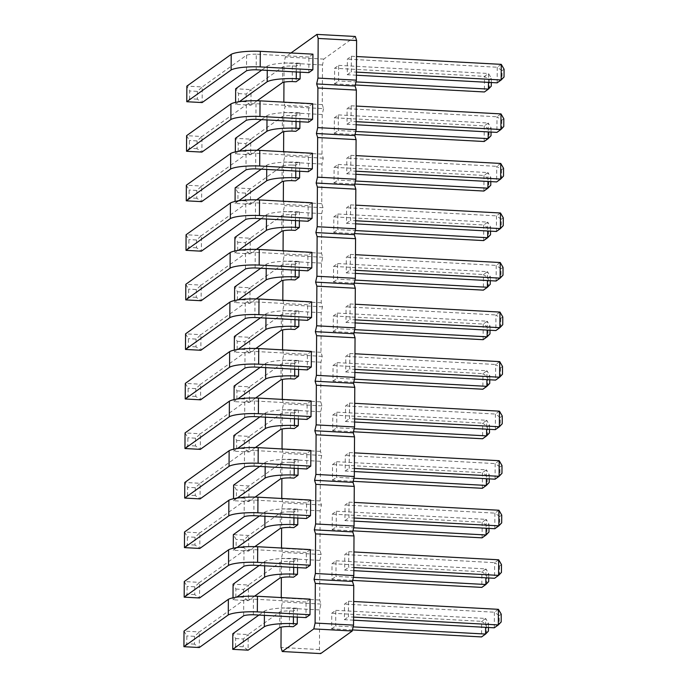 <?xml version="1.0" encoding="UTF-8"?>
<svg xmlns="http://www.w3.org/2000/svg" width="688" height="688" viewBox="0 0 688 688"><rect width="100%" height="100%" fill="white"/><g stroke="black" fill="none" stroke-linecap="round" stroke-linejoin="round"><path stroke-width="0.52" stroke-dasharray="3.44 2.58" d="M355.352 36.481L323.79 59.091L322.491 64.956L322.276 104.585L323.532 108.627L285.099 106.545L283.852 102.134M323.532 108.627L322.225 114.5L322.018 154.129L323.265 158.171L321.967 164.036L321.76 203.674L323.007 207.716L321.709 213.581L321.502 253.218L322.749 257.26L321.451 263.126L321.244 302.763L322.491 306.805L321.193 312.67L320.986 352.299L322.233 356.341L320.935 362.206L320.72 401.844L321.975 405.886L320.668 411.751L320.462 451.388L321.709 455.43L320.41 461.295L320.204 500.933L321.451 504.975L320.152 510.84L319.946 550.469L321.193 554.511L319.894 560.385L319.688 600.013L320.935 604.055L319.636 609.921L319.43 649.558L320.677 653.6M356.418 75.216L347.277 74.717L347.354 59.116L351.37 56.244L351.284 71.844L356.436 72.12M347.277 74.717L351.284 71.844M355.902 174.296L346.752 173.806L346.838 158.197L350.854 155.325L350.768 170.934L355.911 171.209M346.752 173.806L350.768 170.934M356.16 124.76L347.019 124.261L347.096 108.661L351.112 105.78L351.026 121.389L356.178 121.664M347.019 124.261L351.026 121.389M355.12 322.93L345.978 322.431L346.055 306.831L350.072 303.95L349.994 319.559L355.137 319.834M345.978 322.431L349.994 319.559M355.378 273.385L346.236 272.887L346.322 257.286L350.33 254.414L350.252 270.014L355.395 270.298M346.236 272.887L350.252 270.014M355.636 223.841L346.494 223.351L346.58 207.742L350.588 204.869L350.51 220.47L355.653 220.753M346.494 223.351L350.51 220.47M354.544 233.602L333.757 232.475L333.835 216.866L337.851 213.994L337.765 229.594L355.223 230.54M333.757 232.475L337.765 229.594M354.028 332.682L333.233 331.556L333.319 315.955L337.326 313.083L337.249 328.683L354.707 329.629M333.233 331.556L337.249 328.683M354.286 283.138L333.491 282.011L333.577 266.411L337.593 263.538L337.507 279.139L354.965 280.085M333.491 282.011L337.507 279.139M354.81 184.057L334.015 182.931L334.093 167.322L338.109 164.449L338.023 180.058L355.481 181.004M334.015 182.931L338.023 180.058M355.326 84.968L334.531 83.841L334.617 68.241L338.625 65.369L338.548 80.969L356.006 81.915M334.531 83.841L338.548 80.969M355.068 134.513L334.273 133.386L334.351 117.786L338.367 114.905L338.29 130.514L355.739 131.46M334.273 133.386L338.29 130.514M354.079 521.1L344.937 520.601L345.023 505.001L349.031 502.128L348.954 517.729L354.096 518.004M344.937 520.601L348.954 517.729M352.987 530.852L332.201 529.726L332.278 514.125L336.294 511.253L336.208 526.853L353.666 527.799M332.201 529.726L336.208 526.853M354.346 471.555L345.195 471.056L345.281 455.456L349.298 452.584L349.212 468.184L354.354 468.468M345.195 471.056L349.212 468.184M353.512 431.772L332.717 430.645L332.803 415.036L336.81 412.164L336.733 427.773L354.182 428.719M332.717 430.645L336.733 427.773M353.254 481.316L332.459 480.181L332.536 464.581L336.552 461.708L336.466 477.309L353.924 478.255M332.459 480.181L336.466 477.309M354.604 422.011L345.462 421.52L345.539 405.911L349.556 403.039L349.47 418.639L354.621 418.923M345.462 421.52L349.47 418.639M353.77 382.227L332.975 381.1L333.061 365.491L337.068 362.619L336.991 378.228L354.449 379.174M332.975 381.1L336.991 378.228M354.862 372.466L345.72 371.976L345.797 356.367L349.814 353.494L349.728 369.103L354.879 369.379M345.72 371.976L349.728 369.103M353.563 620.18L344.421 619.69L344.499 604.081L348.515 601.209L348.438 616.818L353.58 617.093M344.421 619.69L348.438 616.818M352.471 629.941L331.676 628.815L331.762 613.206L335.778 610.333L335.692 625.942L353.15 626.888M331.676 628.815L335.692 625.942M352.729 580.397L331.943 579.27L332.02 563.67L336.036 560.789L335.95 576.398L353.408 577.344M331.943 579.27L335.95 576.398M353.821 570.644L344.679 570.146L344.765 554.545L348.773 551.664L348.696 567.273L353.838 567.548M344.679 570.146L348.696 567.273M322.491 64.956L284.058 62.875L283.955 82.182M322.225 114.5L283.791 112.411L285.099 106.545M283.791 112.411L283.697 131.726M283.594 151.678L284.841 156.09L283.533 161.955L283.439 181.271M283.327 201.223L284.574 205.635L283.275 211.5L283.172 230.815M283.069 250.767L284.316 255.179L283.017 261.044L282.914 280.36M282.811 300.312L284.058 304.715L282.759 310.58L282.656 329.896M282.553 349.848L283.8 354.26L282.501 360.125L282.398 379.441M282.295 399.393L283.542 403.804L282.243 409.67L282.14 428.985M282.037 448.937L283.284 453.349L281.977 459.214L281.882 478.53M281.77 498.482L283.017 502.885L281.719 508.759L281.616 528.066M281.512 548.018L282.759 552.43L281.461 558.295L281.358 577.61M281.254 597.562L282.501 601.974L281.203 607.839L281.1 627.155M290.99 52.967L285.357 57.001L284.058 62.875M312.937 54.154L308.921 57.035L308.843 72.636M312.421 153.243L308.405 156.116L308.327 171.725M312.679 103.699L308.663 106.571L308.585 122.18M311.638 301.869L307.631 304.741L307.545 320.35M311.896 252.324L307.889 255.205L307.803 270.805M312.163 202.788L308.147 205.66L308.061 221.261M299.375 220.796L299.418 211.913L295.401 214.785L295.324 230.385M298.85 319.877L298.902 310.993L294.885 313.866L294.799 329.475M299.108 270.332L299.16 261.457L295.143 264.33L295.066 279.93M299.633 171.252L299.676 162.368L295.659 165.24L295.582 180.849M300.149 72.163L300.192 63.279L296.184 66.16L296.098 81.76M299.891 121.707L299.934 112.823L295.926 115.696L295.84 131.305M310.606 500.038L306.59 502.919L306.504 518.52M297.818 518.047L297.861 509.163L293.845 512.044L293.767 527.644M310.864 450.502L306.848 453.375L306.771 468.975M298.334 418.966L298.377 410.082L294.369 412.955L294.283 428.555M298.076 468.502L298.119 459.627L294.103 462.499L294.025 478.1M311.122 400.958L307.106 403.83L307.029 419.431M298.592 369.422L298.635 360.538L294.627 363.41L294.541 379.019M311.38 351.413L307.364 354.286L307.287 369.895M310.082 599.128L306.074 602L305.988 617.609M297.293 617.136L297.345 608.252L293.329 611.125L293.243 626.734M297.551 567.591L297.603 558.708L293.587 561.58L293.509 577.189M310.34 549.583L306.332 552.455L306.246 568.064M322.276 104.585L283.852 102.503M323.79 59.091L285.357 57.001M322.018 154.129L283.585 152.048M323.265 158.171L284.841 156.09M321.967 164.036L283.533 161.955M321.76 203.674L283.327 201.593M323.007 207.716L284.574 205.635M321.709 213.581L283.275 211.5M321.502 253.218L283.069 251.137M322.749 257.26L284.316 255.179M321.451 263.126L283.017 261.044M321.244 302.763L282.811 300.673M322.491 306.805L284.058 304.715M321.193 312.67L282.759 310.58M320.986 352.299L282.553 350.218M322.233 356.341L283.8 354.26M320.935 362.206L282.501 360.125M320.72 401.844L282.295 399.762M321.975 405.886L283.542 403.804M320.668 411.751L282.243 409.67M320.462 451.388L282.028 449.307M321.709 455.43L283.284 453.349M320.41 461.295L281.977 459.214M320.204 500.933L281.77 498.843M321.451 504.975L283.017 502.885M320.152 510.84L281.719 508.759M319.946 550.469L281.512 548.388M321.193 554.511L282.759 552.43M319.894 560.385L281.461 558.295M319.688 600.013L281.254 597.932M320.935 604.055L282.501 601.974M319.636 609.921L281.203 607.839M319.43 649.558L280.996 647.477M501.26 64.362L497.243 67.235L347.354 59.116M497.243 67.235L497.157 82.844L502.025 78.432L502.068 70.632L497.243 67.235M351.37 56.244L356.513 56.519M500.735 163.452L496.727 166.324L346.838 158.197M350.854 155.325L355.997 155.608M503.556 168.276L501.552 169.712L496.727 166.324L496.641 181.924L503.513 176.076M500.993 113.907L496.985 116.779L347.096 108.661M351.112 105.78L356.255 106.064M503.814 118.732L501.81 120.168L496.985 116.779L496.899 132.388L503.771 126.54M499.961 312.077L495.945 314.949L346.055 306.831M350.072 303.95L355.214 304.234M502.782 316.901L500.769 318.346L495.945 314.949L495.867 330.558L502.739 324.71M500.219 262.532L496.203 265.405L346.322 257.286M496.203 265.405L496.125 281.014L500.993 276.602L501.027 268.802L496.203 265.405M350.33 254.414L355.481 254.689M500.477 212.996L496.461 215.869L346.58 207.742M496.461 215.869L496.383 231.469L501.251 227.057L501.294 219.257L496.461 215.869M350.588 204.869L355.739 205.144M337.851 213.994L487.732 222.121L483.724 224.993L333.835 216.866M483.724 224.993L483.638 240.594L488.506 236.182L488.549 228.382L483.724 224.993M488.549 228.382L490.553 226.945L487.732 222.121L487.689 230.996M337.326 313.083L487.216 321.201L483.2 324.074L333.319 315.955M483.2 324.074L483.122 339.683L487.99 335.271L488.033 327.471L483.2 324.074M488.033 327.471L490.037 326.035L487.216 321.201L487.173 330.085M337.593 263.538L487.474 271.657L483.466 274.538L333.577 266.411M490.252 284.29L483.38 290.138L483.466 274.538L488.291 277.926L490.295 276.49L487.474 271.657L487.431 280.541M338.109 164.449L487.998 172.576L483.982 175.449L334.093 167.322M483.982 175.449L483.896 191.049L488.764 186.637L488.807 178.837L483.982 175.449M488.807 178.837L490.811 177.401L487.998 172.576L487.947 181.46M338.625 65.369L488.514 73.487L488.471 82.371M491.309 82.526L491.335 78.32L488.514 73.487L484.498 76.359L334.617 68.241M491.335 78.32L489.323 79.756L484.498 76.359L484.421 91.968L491.292 86.12M338.367 114.905L488.256 123.032L484.24 125.904L334.351 117.786M484.24 125.904L484.163 141.513L489.03 137.101L489.065 129.292L484.24 125.904M489.065 129.292L491.077 127.856L488.256 123.032L488.205 131.915M498.92 510.247L494.904 513.119L345.023 505.001M494.904 513.119L494.827 528.728L499.694 524.316L499.737 516.516L494.904 513.119M349.031 502.128L354.182 502.403M336.294 511.253L486.175 519.371L482.168 522.244L332.278 514.125M482.168 522.244L482.082 537.853L486.949 533.441L486.992 525.641L482.168 522.244M486.992 525.641L488.996 524.204L486.175 519.371L486.132 528.255M499.178 460.702L495.171 463.583L345.281 455.456M495.171 463.583L495.085 479.183L499.952 474.772L499.995 466.971L495.171 463.583M349.298 452.584L354.44 452.859M336.81 412.164L486.7 420.291L482.684 423.163L332.803 415.036M489.478 432.915L482.606 438.763L482.684 423.163L487.508 426.551L489.521 425.115L486.7 420.291L486.648 429.166M336.552 461.708L486.442 469.827L482.426 472.708L332.536 464.581M482.426 472.708L482.34 488.308L487.207 483.896L487.25 476.096L482.426 472.708M487.25 476.096L489.254 474.66L486.442 469.827L486.39 478.71M499.436 411.166L495.429 414.038L345.539 405.911M495.429 414.038L495.343 429.639L500.21 425.227L500.253 417.427L495.429 414.038M349.556 403.039L354.698 403.314M337.068 362.619L486.958 370.746L482.942 373.618L333.061 365.491M489.736 383.379L482.864 389.227L482.942 373.618L487.766 377.007L489.779 375.571L486.958 370.746L486.915 379.63M499.703 361.621L495.687 364.494L345.797 356.367M349.814 353.494L354.956 353.778M502.515 366.446L500.511 367.882L495.687 364.494L495.601 380.094L502.481 374.246M498.404 609.336L494.388 612.208L344.499 604.081M494.388 612.208L494.311 627.809L499.178 623.397L499.213 615.597L494.388 612.208M348.515 601.209L353.658 601.493M335.778 610.333L485.659 618.46L481.643 621.333L331.762 613.206M488.437 631.085L481.566 636.933L481.643 621.333L486.476 624.721L488.48 623.285L485.659 618.46L485.616 627.344M336.036 560.789L485.917 568.916L481.91 571.788L332.02 563.67M488.695 581.549L481.824 587.397L481.91 571.788L486.734 575.185L488.738 573.74L485.917 568.916L485.874 577.8M498.662 559.791L494.646 562.664L344.765 554.545M348.773 551.664L353.924 551.948M501.483 564.616L499.471 566.052L494.646 562.664L494.569 578.273L501.44 572.425M308.921 57.035L256.271 54.18L256.194 69.78M256.271 54.18A10.294 1.935 -179.7 0 0 246.579 55.195L202.229 86.955L186.861 86.12L189.682 90.954L189.639 98.754L186.775 101.729M308.405 156.116L255.755 153.261A10.294 1.935 -179.7 0 0 246.063 154.284L201.713 186.044L186.345 185.21L189.157 190.034L189.123 197.834L186.259 200.81M255.755 153.261L255.669 168.87M308.663 106.571L256.013 103.716A10.294 1.935 -179.7 0 0 246.321 104.739L201.971 136.499L186.603 135.665L189.424 140.49L189.381 148.298L186.517 151.265M256.013 103.716L255.927 119.325M307.631 304.741L254.973 301.894A10.294 1.935 -179.7 0 0 245.281 302.909L200.939 334.669L185.562 333.835L188.383 338.668L188.34 346.468L185.485 349.444M254.973 301.894L254.895 317.495M307.889 255.205L255.231 252.35A10.294 1.935 -179.7 0 0 245.539 253.365L201.197 285.124L185.82 284.29L188.641 289.123L188.598 296.924L185.743 299.899M255.231 252.35L255.153 267.95M308.147 205.66L255.497 202.805A10.294 1.935 -179.7 0 0 245.797 203.829L201.455 235.58L186.078 234.754L188.899 239.579L188.865 247.379L186.001 250.355M255.497 202.805L255.411 218.406M260.984 218.715L266.497 214.759A25.662 4.833 0.3 0 1 295.573 211.706L299.418 211.913M295.573 211.706L295.53 220.581M295.401 214.785L291.557 214.579A10.294 1.935 -179.7 0 0 281.865 215.593L250.26 238.229L234.892 237.394L237.713 242.228L237.67 250.028L234.806 253.003L238.53 250.337M291.557 214.579L291.48 230.179M256.383 249.391L250.183 253.838L234.806 253.003L234.823 251M260.46 317.796L265.972 313.848A25.662 4.833 0.3 0 1 295.057 310.787L298.902 310.993M295.057 310.787L295.006 319.671M294.885 313.866L291.041 313.659A10.294 1.935 -179.7 0 0 281.349 314.683L249.744 337.318L234.376 336.484L237.188 341.308L237.154 349.108L234.29 352.084L238.014 349.418M291.041 313.659L290.964 329.268M255.867 348.472L249.667 352.918L234.29 352.084L234.298 350.08M295.143 264.33L291.299 264.115A10.294 1.935 -179.7 0 0 281.607 265.138L250.002 287.773L234.634 286.939L237.455 291.764L237.412 299.572L234.548 302.539L238.272 299.873M260.726 268.251L266.239 264.304A25.662 4.833 0.3 0 1 295.315 261.242L299.16 261.457M291.299 264.115L291.222 279.724M256.125 298.936L249.925 303.374L234.548 302.539L234.556 300.536M295.315 261.242L295.264 270.126M295.659 165.24L291.824 165.034L291.738 180.634M256.65 199.847L250.441 204.293L235.072 203.459L238.788 200.793M261.242 169.171L266.755 165.223A25.662 4.833 0.3 0 1 295.831 162.162L299.676 162.368M295.831 162.162L295.788 171.045M291.824 165.034A10.294 1.935 -179.7 0 0 282.123 166.057L250.527 188.684L235.15 187.85L237.971 192.683L237.928 200.483L235.072 203.459L235.081 201.455M261.758 70.081L267.271 66.134A25.662 4.833 0.3 0 1 296.356 63.072L300.192 63.279M296.356 63.072L296.304 71.956M296.184 66.16L292.34 65.945A10.294 1.935 -179.7 0 0 282.648 66.968L251.043 89.603L235.666 88.769L238.487 93.594L238.444 101.394L235.588 104.37L239.312 101.704M292.34 65.945L292.254 81.554M257.166 100.758L250.957 105.204L235.588 104.37L235.597 102.366M261.5 119.626L267.013 115.679A25.662 4.833 0.3 0 1 296.089 112.617L299.934 112.823M296.089 112.617L296.046 121.501M295.926 115.696L292.082 115.489A10.294 1.935 -179.7 0 0 282.39 116.513L250.785 139.148L235.408 138.314L238.229 143.138L238.186 150.939L235.33 153.914L239.054 151.248M292.082 115.489L291.996 131.098M256.908 150.302L250.699 154.748L235.33 153.914L235.339 151.91M306.59 502.919L253.941 500.064A10.294 1.935 -179.7 0 0 244.24 501.079L199.898 532.839L184.522 532.005L187.342 536.838L187.308 544.638L184.444 547.614M253.941 500.064L253.855 515.665M293.845 512.044L290.001 511.829L289.923 527.438M254.835 546.642L248.626 551.088L233.249 550.254L236.973 547.588M259.428 515.966L264.94 512.018A25.662 4.833 0.3 0 1 294.017 508.957L297.861 509.163M294.017 508.957L293.974 517.84M290.001 511.829A10.294 1.935 -179.7 0 0 280.308 512.852L248.703 535.488L233.335 534.653L236.156 539.478L236.113 547.278L233.249 550.254L233.266 548.25M306.848 453.375L254.199 450.52L254.113 466.12M254.199 450.52A10.294 1.935 -179.7 0 0 244.507 451.543L200.156 483.294L184.788 482.469L187.6 487.293L187.566 495.093L184.702 498.069M294.369 412.955L290.525 412.748A10.294 1.935 -179.7 0 0 280.833 413.763L249.228 436.398L233.851 435.564L236.672 440.397L236.629 448.198L233.774 451.173L237.498 448.507M259.944 416.885L265.456 412.938A25.662 4.833 0.3 0 1 294.533 409.876L298.377 410.082M290.525 412.748L290.439 428.349M255.351 447.561L249.142 452.007L233.774 451.173L233.782 449.169M294.533 409.876L294.49 418.751M294.103 462.499L290.267 462.293L290.181 477.893M255.093 497.106L248.884 501.543L233.516 500.718L237.231 498.052M259.686 466.421L265.198 462.474A25.662 4.833 0.3 0 1 294.275 459.412L298.119 459.627M294.275 459.412L294.232 468.296M290.267 462.293A10.294 1.935 -179.7 0 0 280.566 463.308L248.97 485.943L233.593 485.109L236.414 489.933L236.371 497.742L233.516 500.718L233.524 498.714M307.106 403.83L254.457 400.975A10.294 1.935 -179.7 0 0 244.765 401.998L200.414 433.758L185.046 432.924L187.867 437.749L187.824 445.549L184.96 448.524M254.457 400.975L254.371 416.584M294.627 363.41L290.783 363.204A10.294 1.935 -179.7 0 0 281.091 364.227L249.486 386.854L234.109 386.028L236.93 390.853L236.896 398.653L234.032 401.629L237.756 398.963M260.202 367.34L265.714 363.393A25.662 4.833 0.3 0 1 294.799 360.331L298.635 360.538M290.783 363.204L290.697 378.804M255.609 398.017L249.4 402.463L234.032 401.629L234.04 399.625M294.799 360.331L294.748 369.215M307.364 354.286L254.715 351.43A10.294 1.935 -179.7 0 0 245.023 352.454L200.672 384.214L185.304 383.379L188.125 388.204L188.082 396.013L185.218 398.98M254.715 351.43L254.637 367.039M306.074 602L253.416 599.145A10.294 1.935 -179.7 0 0 243.724 600.168L199.382 631.928L184.006 631.094L186.826 635.918L186.783 643.719L183.928 646.694M253.416 599.145L253.339 614.754M293.329 611.125L289.485 610.918A10.294 1.935 -179.7 0 0 279.792 611.942L248.187 634.568L232.819 633.734L235.631 638.567L235.597 646.367L232.733 649.343M258.903 615.055L264.416 611.107A25.662 4.833 0.3 0 1 293.501 608.046L297.345 608.252M289.485 610.918L289.407 626.519M293.501 608.046L293.449 616.93M293.587 561.58L289.743 561.374A10.294 1.935 -179.7 0 0 280.05 562.397L248.445 585.032L233.077 584.198L235.898 589.023L235.855 596.823L232.991 599.798L236.715 597.132M259.17 565.51L264.682 561.563A25.662 4.833 0.3 0 1 293.759 558.501L297.603 558.708M289.743 561.374L289.665 576.983M254.569 596.186L248.368 600.633L232.991 599.798L233 597.795M293.759 558.501L293.707 567.385M306.332 552.455L253.674 549.609A10.294 1.935 -179.7 0 0 243.982 550.624L199.64 582.383L184.264 581.549L187.084 586.374L187.041 594.183L184.186 597.158M253.674 549.609L253.597 565.209M504.072 69.196L502.068 70.632M504.037 76.996L502.025 78.432M501.552 169.712L501.509 177.513M501.81 120.168L501.767 127.977M500.769 318.346L500.726 326.146M503.04 267.365L501.027 268.802M502.997 275.166L500.993 276.602M503.298 217.821L501.294 219.257M503.255 225.621L501.251 227.057M490.553 226.945L490.535 231.151M490.518 234.746L488.506 236.182M490.037 326.035L490.011 330.24M489.994 333.835L487.99 335.271M490.295 276.49L490.277 280.695M488.291 277.926L488.248 285.726M490.811 177.401L490.793 181.606M490.776 185.201L488.764 186.637M489.323 79.756L489.288 87.557M491.077 127.856L491.051 132.07M491.034 135.665L489.03 137.101M501.741 515.08L499.737 516.516M501.698 522.88L499.694 524.316M488.996 524.204L488.979 528.41M488.962 532.005L486.949 533.441M501.999 465.535L499.995 466.971M501.956 473.335L499.952 474.772M489.521 425.115L489.495 429.321M487.508 426.551L487.474 434.352M489.254 474.66L489.237 478.865M489.22 482.46L487.207 483.896M502.257 415.991L500.253 417.427M502.214 423.791L500.21 425.227M489.779 375.571L489.753 379.785M487.766 377.007L487.732 384.816M500.511 367.882L500.468 375.691M501.225 614.16L499.213 615.597M501.182 621.961L499.178 623.397M488.48 623.285L488.454 627.499M486.476 624.721L486.433 632.53M488.738 573.74L488.721 577.954M486.734 575.185L486.691 582.985M499.471 566.052L499.436 573.861M246.579 55.195L246.493 70.804M197.37 91.366L197.327 99.167L202.152 102.564L202.229 86.955L197.37 91.366L189.682 90.954M197.327 99.167L189.639 98.754M196.845 190.456L196.802 198.256L201.636 201.644L201.713 186.044L196.845 190.456L189.157 190.034M246.063 154.284L245.977 169.884M196.802 198.256L189.123 197.834M197.103 140.911L197.069 148.711L201.894 152.1L201.971 136.499L197.103 140.911L189.424 140.49M246.321 104.739L246.235 120.348M197.069 148.711L189.381 148.298M196.071 339.081L196.028 346.881L200.853 350.269L200.939 334.669L196.071 339.081L188.383 338.668M245.281 302.909L245.203 318.518M196.028 346.881L188.34 346.468M196.329 289.536L196.286 297.336L201.111 300.733L201.197 285.124L196.329 289.536L188.641 289.123M245.539 253.365L245.461 268.974M196.286 297.336L188.598 296.924M196.587 239.992L196.544 247.8L201.369 251.189L201.455 235.58L196.587 239.992L188.899 239.579M245.797 203.829L245.719 219.429M196.544 247.8L188.865 247.379M266.497 214.759L266.471 219.008M237.713 242.228L245.401 242.64L250.26 238.229L250.183 253.838L245.358 250.441L237.67 250.028M281.865 215.593L281.788 231.202M265.972 313.848L265.955 318.097M237.188 341.308L244.876 341.73L249.744 337.318L249.667 352.918L244.833 349.53L237.154 349.108M281.349 314.683L281.263 330.283M266.239 264.304L266.213 268.552M237.455 291.764L245.134 292.185L250.002 287.773L249.925 303.374L245.1 299.985L237.412 299.572M281.607 265.138L281.53 280.747M282.123 166.057L282.046 181.658M266.755 165.223L266.729 169.463M245.659 193.096L245.616 200.896L250.441 204.293L250.527 188.684L245.659 193.096L237.971 192.683M245.616 200.896L237.928 200.483M267.271 66.134L267.254 70.382M238.487 93.594L246.175 94.015L251.043 89.603L250.957 105.204L246.132 101.815L238.444 101.394M282.648 66.968L282.562 82.569M267.013 115.679L266.987 119.927M238.229 143.138L245.917 143.551L250.785 139.148L250.699 154.748L245.874 151.36L238.186 150.939M282.39 116.513L282.304 132.113M195.031 537.251L194.988 545.051L199.821 548.448L199.898 532.839L195.031 537.251L187.342 536.838M244.24 501.079L244.163 516.688M194.988 545.051L187.308 544.638M280.308 512.852L280.231 528.453M264.94 512.018L264.914 516.267M243.844 539.899L243.801 547.7L248.626 551.088L248.703 535.488L243.844 539.899L236.156 539.478M243.801 547.7L236.113 547.278M244.507 451.543L244.421 467.143M195.289 487.706L195.246 495.515L200.079 498.903L200.156 483.294L195.289 487.706L187.6 487.293M195.246 495.515L187.566 495.093M265.456 412.938L265.439 417.177M236.672 440.397L244.36 440.81L249.228 436.398L249.142 452.007L244.317 448.61L236.629 448.198M280.833 413.763L280.747 429.372M280.566 463.308L280.489 478.917M265.198 462.474L265.172 466.722M244.102 490.355L244.059 498.155L248.884 501.543L248.97 485.943L244.102 490.355L236.414 489.933M244.059 498.155L236.371 497.742M195.547 438.17L195.512 445.97L200.337 449.359L200.414 433.758L195.547 438.17L187.867 437.749M244.765 401.998L244.679 417.599M195.512 445.97L187.824 445.549M265.714 363.393L265.697 367.641M236.93 390.853L244.618 391.266L249.486 386.854L249.4 402.463L244.575 399.074L236.896 398.653M281.091 364.227L281.005 379.828M195.813 388.625L195.77 396.426L200.595 399.814L200.672 384.214L195.813 388.625L188.125 388.204M245.023 352.454L244.937 368.054M195.77 396.426L188.082 396.013M194.515 636.34L194.472 644.14L199.296 647.528L199.382 631.928L194.515 636.34L186.826 635.918M243.724 600.168L243.647 615.769M194.472 644.14L186.783 643.719M264.416 611.107L264.398 615.347M235.631 638.567L243.32 638.98L248.187 634.568L248.11 650.177L243.277 646.78L235.597 646.367M279.792 611.942L279.706 627.542M264.682 561.563L264.656 565.811M235.898 589.023L243.578 589.444L248.445 585.032L248.368 600.633L243.543 597.244L235.855 596.823M280.05 562.397L279.973 577.997M194.773 586.795L194.73 594.595L199.554 597.984L199.64 582.383L194.773 586.795L187.084 586.374M243.982 550.624L243.905 566.233M194.73 594.595L187.041 594.183M245.401 242.64L245.358 250.441M244.876 341.73L244.833 349.53M245.134 292.185L245.1 299.985M246.175 94.015L246.132 101.815M245.917 143.551L245.874 151.36M244.36 440.81L244.317 448.61M244.618 391.266L244.575 399.074M243.32 638.98L243.277 646.78M243.578 589.444L243.543 597.244"/><path stroke-width="1.03" d="M281.1 627.155L280.996 647.477L282.243 651.519L320.677 653.6L352.239 630.999L353.537 625.125L353.744 585.497L352.497 581.455L353.795 575.589L315.362 573.5L315.577 533.871L314.321 529.829L315.629 523.964L315.835 484.326L314.588 480.284L315.887 474.419L316.093 434.782L314.846 430.74L316.145 424.874L316.351 385.237L315.104 381.195L316.403 375.33L316.609 335.701L315.362 331.659L316.661 325.794L316.867 286.156L315.62 282.114L316.919 276.249L317.125 236.612L315.878 232.57L317.185 226.705L317.392 187.067L316.145 183.025L317.443 177.16L317.65 137.531L316.403 133.489L317.701 127.615L317.908 87.987L316.661 83.945L317.959 78.079L318.166 38.442L316.919 34.4L290.99 52.967M352.497 581.455L314.063 579.373L315.362 573.5M353.795 575.589L354.002 535.952L352.755 531.91L354.053 526.045L354.268 486.407L353.013 482.365L354.32 476.5L354.526 436.863L353.279 432.821L354.578 426.956L354.784 387.327L353.537 383.285L354.836 377.42L355.042 337.782L353.795 333.74L355.094 327.875L355.3 288.238L354.053 284.196L355.352 278.33L355.558 238.693L354.311 234.651L355.61 228.786L355.825 189.157L354.569 185.115L355.877 179.241L356.083 139.612L354.836 135.57L356.135 129.705L356.341 90.068L355.094 86.026L356.393 80.161L356.599 40.523L355.352 36.481L316.919 34.4M353.744 585.497L315.31 583.415L314.063 579.373M354.002 535.952L315.577 533.871M283.955 82.182L283.852 102.134M283.697 131.726L283.594 151.678M283.439 181.271L283.327 201.223M283.172 230.815L283.069 250.767M282.914 280.36L282.811 300.312M282.656 329.896L282.553 349.848M282.398 379.441L282.295 399.393M282.14 428.985L282.037 448.937M281.882 478.53L281.77 498.482M281.616 528.066L281.512 548.018M281.358 577.61L281.254 597.562M282.243 651.519L313.805 628.909L315.104 623.044L315.31 583.415M312.859 69.763L312.937 54.154L260.288 51.308L260.202 66.908L312.859 69.763L308.843 72.636L256.194 69.78A10.294 1.935 -179.7 0 0 246.493 70.804L202.152 102.564L186.775 101.729L231.125 69.97A25.662 4.833 0.3 0 1 260.202 66.908M312.335 168.844L312.421 153.243L259.763 150.388L259.686 165.997L312.335 168.844L308.327 171.725L255.669 168.87A10.294 1.935 -179.7 0 0 245.977 169.884L201.636 201.644L186.259 200.81L230.609 169.05A25.662 4.833 0.3 0 1 259.686 165.997M312.593 119.308L312.679 103.699L260.021 100.844L259.944 116.453L312.593 119.308L308.585 122.18L255.927 119.325A10.294 1.935 -179.7 0 0 246.235 120.348L201.894 152.1L186.517 151.265L230.867 119.514A25.662 4.833 0.3 0 1 259.944 116.453M311.561 317.478L311.638 301.869L258.989 299.013L258.903 314.622L311.561 317.478L307.545 320.35L254.895 317.495A10.294 1.935 -179.7 0 0 245.203 318.518L200.853 350.269L185.485 349.444L229.826 317.684A25.662 4.833 0.3 0 1 258.903 314.622M311.819 267.933L311.896 252.324L259.247 249.477L259.17 265.078L311.819 267.933L307.803 270.805L255.153 267.95A10.294 1.935 -179.7 0 0 245.461 268.974L201.111 300.733L185.743 299.899L230.084 268.139A25.662 4.833 0.3 0 1 259.17 265.078M312.077 218.388L312.163 202.788L259.505 199.933L259.428 215.533L312.077 218.388L308.061 221.261L255.411 218.406A10.294 1.935 -179.7 0 0 245.719 219.429L201.369 251.189L186.001 250.355L230.342 218.595A25.662 4.833 0.3 0 1 259.428 215.533M295.53 220.581L295.496 227.307L299.332 227.513L299.375 220.796M299.332 227.513L295.324 230.385L291.48 230.179A10.294 1.935 -179.7 0 0 281.788 231.202L256.383 249.391M295.006 319.671L294.971 326.396L298.816 326.602L298.85 319.877M298.816 326.602L294.799 329.475L290.964 329.268A10.294 1.935 -179.7 0 0 281.263 330.283L255.867 348.472M238.272 299.873L266.153 279.913A25.662 4.833 0.3 0 1 295.229 276.851L299.074 277.058L299.108 270.332M299.074 277.058L295.066 279.93L291.222 279.724A10.294 1.935 -179.7 0 0 281.53 280.747L256.125 298.936M238.788 200.793L266.669 180.824A25.662 4.833 0.3 0 1 295.754 177.762L299.598 177.968L299.633 171.252M299.598 177.968L295.582 180.849L291.738 180.634A10.294 1.935 -179.7 0 0 282.046 181.658L256.65 199.847M296.304 71.956L296.27 78.681L300.114 78.888L300.149 72.163M300.114 78.888L296.098 81.76L292.254 81.554A10.294 1.935 -179.7 0 0 282.562 82.569L257.166 100.758M296.046 121.501L296.012 128.217L299.856 128.432L299.891 121.707M299.856 128.432L295.84 131.305L291.996 131.098A10.294 1.935 -179.7 0 0 282.304 132.113L256.908 150.302M310.52 515.647L310.606 500.038L257.948 497.192L257.871 512.792L310.52 515.647L306.504 518.52L253.855 515.665A10.294 1.935 -179.7 0 0 244.163 516.688L199.821 548.448L184.444 547.614L228.786 515.854A25.662 4.833 0.3 0 1 257.871 512.792M236.973 547.588L264.854 527.627A25.662 4.833 0.3 0 1 293.939 524.566L297.775 524.772L297.818 518.047M297.775 524.772L293.767 527.644L289.923 527.438A10.294 1.935 -179.7 0 0 280.231 528.453L254.835 546.642M310.778 466.103L310.864 450.502L258.206 447.647L258.129 463.248L310.778 466.103L306.771 468.975L254.113 466.12A10.294 1.935 -179.7 0 0 244.421 467.143L200.079 498.903L184.702 498.069L229.052 466.309A25.662 4.833 0.3 0 1 258.129 463.248M237.498 448.507L265.379 428.538A25.662 4.833 0.3 0 1 294.455 425.476L298.3 425.683L298.334 418.966M298.3 425.683L294.283 428.555L290.439 428.349A10.294 1.935 -179.7 0 0 280.747 429.372L255.351 447.561M237.231 498.052L265.112 478.083A25.662 4.833 0.3 0 1 294.197 475.021L298.042 475.227L298.076 468.502M298.042 475.227L294.025 478.1L290.181 477.893A10.294 1.935 -179.7 0 0 280.489 478.917L255.093 497.106M311.036 416.558L311.122 400.958L258.473 398.103L258.387 413.703L311.036 416.558L307.029 419.431L254.371 416.584A10.294 1.935 -179.7 0 0 244.679 417.599L200.337 449.359L184.96 448.524L229.31 416.765A25.662 4.833 0.3 0 1 258.387 413.703M237.756 398.963L265.637 378.993A25.662 4.833 0.3 0 1 294.713 375.932L298.558 376.147L298.592 369.422M298.558 376.147L294.541 379.019L290.697 378.804A10.294 1.935 -179.7 0 0 281.005 379.828L255.609 398.017M311.303 367.014L311.38 351.413L258.731 348.558L258.645 364.167L311.303 367.014L307.287 369.895L254.637 367.039A10.294 1.935 -179.7 0 0 244.937 368.054L200.595 399.814L185.218 398.98L229.568 367.229A25.662 4.833 0.3 0 1 258.645 364.167M310.004 614.728L310.082 599.128L257.432 596.272L257.346 611.881L310.004 614.728L305.988 617.609L253.339 614.754A10.294 1.935 -179.7 0 0 243.647 615.769L199.296 647.528L183.928 646.694L228.27 614.943A25.662 4.833 0.3 0 1 257.346 611.881M297.259 623.853L293.243 626.734L289.407 626.519A10.294 1.935 -179.7 0 0 279.706 627.542L248.11 650.177L232.733 649.343L264.338 626.708A25.662 4.833 0.3 0 1 293.415 623.646L297.259 623.853L297.293 617.136M236.715 597.132L264.596 577.163A25.662 4.833 0.3 0 1 293.673 574.102L297.517 574.317L297.551 567.591M297.517 574.317L293.509 577.189L289.665 576.983A10.294 1.935 -179.7 0 0 279.973 577.997L254.569 596.186M310.262 565.192L310.34 549.583L257.69 546.728L257.613 562.337L310.262 565.192L306.246 568.064L253.597 565.209A10.294 1.935 -179.7 0 0 243.905 566.233L199.554 597.984L184.186 597.158L228.528 565.398A25.662 4.833 0.3 0 1 257.613 562.337M356.599 40.523L318.166 38.442M356.393 80.161L317.959 78.079M355.094 86.026L316.661 83.945M356.341 90.068L317.908 87.987M356.135 129.705L317.701 127.615M354.836 135.57L316.403 133.489M356.083 139.612L317.65 137.531M355.877 179.241L317.443 177.16M354.569 185.115L316.145 183.025M355.825 189.157L317.392 187.067M355.61 228.786L317.185 226.705M354.311 234.651L315.878 232.57M355.558 238.693L317.125 236.612M355.352 278.33L316.919 276.249M354.053 284.196L315.62 282.114M355.3 288.238L316.867 286.156M355.094 327.875L316.661 325.794M353.795 333.74L315.362 331.659M355.042 337.782L316.609 335.701M354.836 377.42L316.403 375.33M353.537 383.285L315.104 381.195M354.784 387.327L316.351 385.237M354.578 426.956L316.145 424.874M353.279 432.821L314.846 430.74M354.526 436.863L316.093 434.782M354.32 476.5L315.887 474.419M353.013 482.365L314.588 480.284M354.268 486.407L315.835 484.326M354.053 526.045L315.629 523.964M352.755 531.91L314.321 529.829M352.239 630.999L313.805 628.909M353.537 625.125L315.104 623.044M356.436 72.12L501.174 79.971L497.157 82.844L356.418 75.216M356.513 56.519L501.26 64.362L501.174 79.971L504.037 76.996L504.072 69.196L501.26 64.362M355.997 155.608L500.735 163.452L500.658 179.052L496.641 181.924L355.902 174.296M355.911 171.209L500.658 179.052L503.513 176.076L503.556 168.276L500.735 163.452M356.255 106.064L500.993 113.907L500.916 129.507L496.899 132.388L356.16 124.76M356.178 121.664L500.916 129.507L503.771 126.54L503.814 118.732L500.993 113.907M355.214 304.234L499.961 312.077L499.875 327.686L495.867 330.558L355.12 322.93M355.137 319.834L499.875 327.686L502.739 324.71L502.782 316.901L499.961 312.077M355.395 270.298L500.133 278.141L496.125 281.014L355.378 273.385M355.481 254.689L500.219 262.532L500.133 278.141L502.997 275.166L503.04 267.365L500.219 262.532M355.653 220.753L500.4 228.597L496.383 231.469L355.636 223.841M355.739 205.144L500.477 212.996L500.4 228.597L503.255 225.621L503.298 217.821L500.477 212.996M355.223 230.54L487.654 237.721L483.638 240.594L354.544 233.602M487.689 230.996L487.654 237.721L490.518 234.746L490.535 231.151M354.707 329.629L487.138 336.81L483.122 339.683L354.028 332.682M487.173 330.085L487.138 336.81L489.994 333.835L490.011 330.24M354.965 280.085L487.396 287.266L483.38 290.138L354.286 283.138M487.431 280.541L487.396 287.266L490.252 284.29L490.277 280.695M355.481 181.004L487.912 188.177L483.896 191.049L354.81 184.057M487.947 181.46L487.912 188.177L490.776 185.201L490.793 181.606M356.006 81.915L488.428 89.096L484.421 91.968L355.326 84.968M488.471 82.371L488.428 89.096L491.292 86.12L491.309 82.526M355.739 131.46L488.17 138.632L484.163 141.513L355.068 134.513M488.205 131.915L488.17 138.632L491.034 135.665L491.051 132.07M354.096 518.004L498.843 525.856L494.827 528.728L354.079 521.1M354.182 502.403L498.92 510.247L498.843 525.856L501.698 522.88L501.741 515.08L498.92 510.247M353.666 527.799L486.098 534.98L482.082 537.853L352.987 530.852M486.132 528.255L486.098 534.98L488.962 532.005L488.979 528.41M354.354 468.468L499.101 476.311L495.085 479.183L354.346 471.555M354.44 452.859L499.178 460.702L499.101 476.311L501.956 473.335L501.999 465.535L499.178 460.702M354.182 428.719L486.614 435.891L482.606 438.763L353.512 431.772M486.648 429.166L486.614 435.891L489.478 432.915L489.495 429.321M353.924 478.255L486.356 485.436L482.34 488.308L353.254 481.316M486.39 478.71L486.356 485.436L489.22 482.46L489.237 478.865M354.621 418.923L499.359 426.766L495.343 429.639L354.604 422.011M354.698 403.314L499.436 411.166L499.359 426.766L502.214 423.791L502.257 415.991L499.436 411.166M354.449 379.174L486.872 386.346L482.864 389.227L353.77 382.227M486.915 379.63L486.872 386.346L489.736 383.379L489.753 379.785M354.956 353.778L499.703 361.621L499.617 377.222L495.601 380.094L354.862 372.466M354.879 369.379L499.617 377.222L502.481 374.246L502.515 366.446L499.703 361.621M353.58 617.093L498.318 624.936L494.311 627.809L353.563 620.18M353.658 601.493L498.404 609.336L498.318 624.936L501.182 621.961L501.225 614.16L498.404 609.336M353.15 626.888L485.582 634.061L481.566 636.933L352.471 629.941M485.616 627.344L485.582 634.061L488.437 631.085L488.454 627.499M353.408 577.344L485.84 584.516L481.824 587.397L352.729 580.397M485.874 577.8L485.84 584.516L488.695 581.549L488.721 577.954M353.924 551.948L498.662 559.791L498.576 575.392L494.569 578.273L353.821 570.644M353.838 567.548L498.576 575.392L501.44 572.425L501.483 564.616L498.662 559.791M186.775 101.729L186.861 86.12L231.202 54.361A25.662 4.833 0.3 0 1 260.288 51.308M186.259 200.81L186.345 185.21L230.686 153.45A25.662 4.833 0.3 0 1 259.763 150.388M186.517 151.265L186.603 135.665L230.944 103.905A25.662 4.833 0.3 0 1 260.021 100.844M185.485 349.444L185.562 333.835L229.912 302.075A25.662 4.833 0.3 0 1 258.989 299.013M185.743 299.899L185.82 284.29L230.17 252.539A25.662 4.833 0.3 0 1 259.247 249.477M186.001 250.355L186.078 234.754L230.428 202.994A25.662 4.833 0.3 0 1 259.505 199.933M234.823 251L234.892 237.394L260.984 218.715M238.53 250.337L266.411 230.368A25.662 4.833 0.3 0 1 295.496 227.307M234.298 350.08L234.376 336.484L260.46 317.796M238.014 349.418L265.895 329.449A25.662 4.833 0.3 0 1 294.971 326.396M234.556 300.536L234.634 286.939L260.726 268.251M295.264 270.126L295.229 276.851M295.788 171.045L295.754 177.762M235.081 201.455L235.15 187.85L261.242 169.171M235.597 102.366L235.666 88.769L261.758 70.081M239.312 101.704L267.193 81.743A25.662 4.833 0.3 0 1 296.27 78.681M235.339 151.91L235.408 138.314L261.5 119.626M239.054 151.248L266.935 131.279A25.662 4.833 0.3 0 1 296.012 128.217M184.444 547.614L184.522 532.005L228.872 500.253A25.662 4.833 0.3 0 1 257.948 497.192M293.974 517.84L293.939 524.566M233.266 548.25L233.335 534.653L259.428 515.966M184.702 498.069L184.788 482.469L229.13 450.709A25.662 4.833 0.3 0 1 258.206 447.647M233.782 449.169L233.851 435.564L259.944 416.885M294.49 418.751L294.455 425.476M294.232 468.296L294.197 475.021M233.524 498.714L233.593 485.109L259.686 466.421M184.96 448.524L185.046 432.924L229.388 401.164A25.662 4.833 0.3 0 1 258.473 398.103M234.04 399.625L234.109 386.028L260.202 367.34M294.748 369.215L294.713 375.932M185.218 398.98L185.304 383.379L229.646 351.62A25.662 4.833 0.3 0 1 258.731 348.558M183.928 646.694L184.006 631.094L228.356 599.334A25.662 4.833 0.3 0 1 257.432 596.272M232.733 649.343L232.819 633.734L258.903 615.055M293.449 616.93L293.415 623.646M233 597.795L233.077 584.198L259.17 565.51M293.707 567.385L293.673 574.102M184.186 597.158L184.264 581.549L228.614 549.789A25.662 4.833 0.3 0 1 257.69 546.728M231.202 54.361L231.125 69.97M230.686 153.45L230.609 169.05M230.944 103.905L230.867 119.514M229.912 302.075L229.826 317.684M230.17 252.539L230.084 268.139M230.428 202.994L230.342 218.595M266.471 219.008L266.411 230.368M265.955 318.097L265.895 329.449M266.213 268.552L266.153 279.913M266.729 169.463L266.669 180.824M267.254 70.382L267.193 81.743M266.987 119.927L266.935 131.279M228.872 500.253L228.786 515.854M264.914 516.267L264.854 527.627M229.13 450.709L229.052 466.309M265.439 417.177L265.379 428.538M265.172 466.722L265.112 478.083M229.388 401.164L229.31 416.765M265.697 367.641L265.637 378.993M229.646 351.62L229.568 367.229M228.356 599.334L228.27 614.943M264.398 615.347L264.338 626.708M264.656 565.811L264.596 577.163M228.614 549.789L228.528 565.398"/></g></svg>
